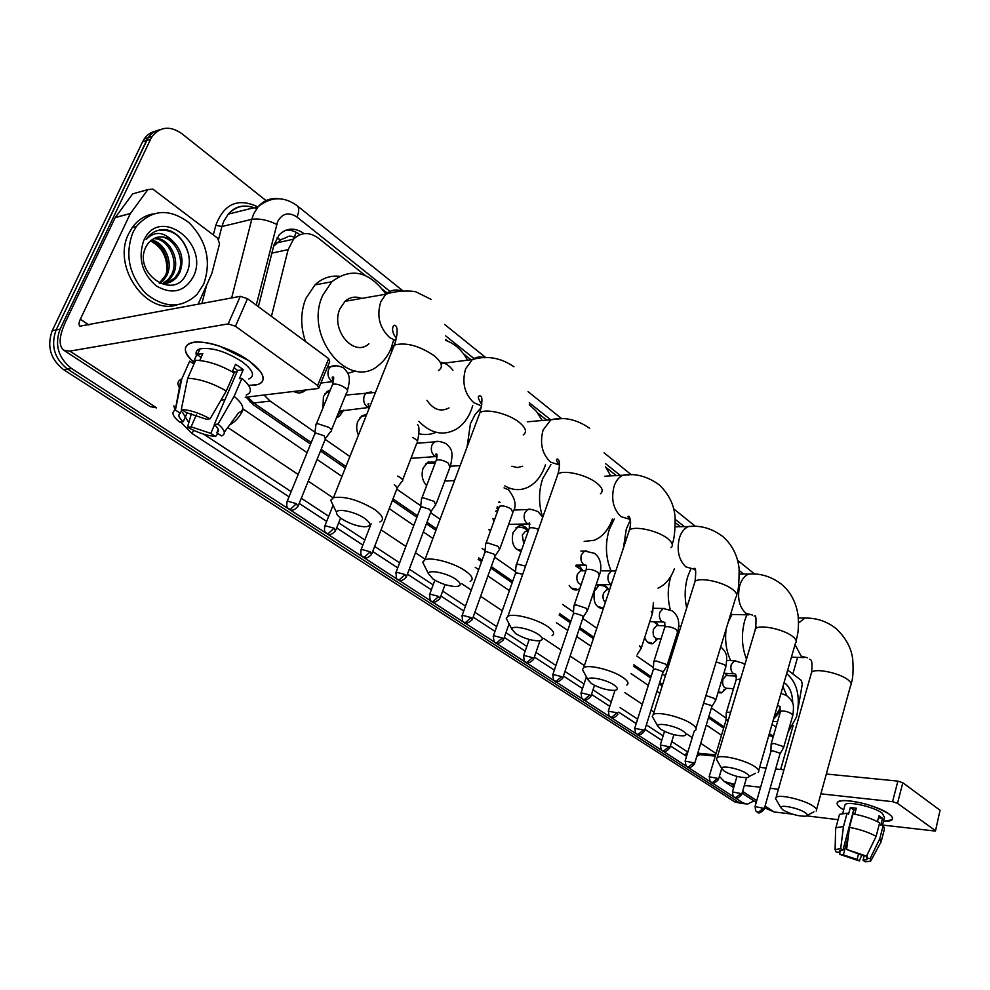 <?xml version="1.0" encoding="UTF-8"?>
<svg xmlns="http://www.w3.org/2000/svg" width="990" height="990" viewBox="0 0 990 990"><rect width="100%" height="100%" fill="white"/><g stroke="black" fill="none" stroke-linecap="round" stroke-linejoin="round"><path stroke-width="1.49" d="M305.749 390.035L304.883 390.815C301.43 393.389 297.73 393.612 293.795 391.471M343.765 410.083L339.397 416.295L336.439 417.706M322.95 407.942L323.408 396.569L327.146 391.508L330.338 389.887M358.43 435.13C356.351 430.502 356.153 425.873 357.848 421.257L361.993 415.825L366.758 414.266M426.653 485.57C422.223 480.756 421.059 474.928 423.138 468.084L427.965 462.107L435.563 462.095M490.607 530.541L488.874 529.749M521.161 551.22C513.674 549.079 510.976 542.842 513.055 532.546L518.525 526.123C522.485 524.799 525.777 526.346 528.413 530.739M579.806 588.605L577.64 589.743C574.262 590.597 571.453 589.137 569.201 585.362M600.089 608.231L603.393 608.293C595.683 607.885 592.738 602.106 594.532 590.956L599.643 584.595M657.954 638.76L652.658 643.686C649.106 644.205 646.458 642.126 644.713 637.449M670.836 658.449L669.76 656.915M726.462 688.372L721.351 692.901L718.134 692.233M296.097 232.266L294.228 237.649C291.431 235.632 288.808 235.595 286.37 237.513L280.739 239.704L273.587 246.337M247.624 396.99L253.749 402.979L311.219 442.555M321.144 449.398L345.931 466.463M393.005 498.886L417.483 515.74M426.962 522.274L436.479 528.833M478.677 557.89L482.081 560.229M491.3 566.577L512.684 581.316M559.573 613.602L570.834 621.361M579.719 627.474L593.827 637.201M633.897 664.785L651.086 676.628M659.687 682.555L662.632 684.585M708.877 716.426L724.012 726.858M264.008 395.022L270.171 401.086L314.944 432.222M325.215 439.362L349.891 456.526M396.767 489.122L420.738 505.791M430.588 512.647L440.067 519.243M482.093 548.46L485.063 550.527M494.666 557.197L515.555 571.725M562.679 604.494L573.47 612.006M582.751 618.453L596.809 628.229M636.718 655.986L653.425 667.607M662.421 673.856L665.354 675.898M711.439 707.949L726.091 718.134M365.124 275.381L318.532 238.256C309.425 231.734 301.096 232.044 293.547 239.184L288.127 249.629L271.433 316.367M680.415 526.73L675.341 522.671M616.275 475.596L605.88 467.305M546.703 420.131L537.62 412.892M470.968 359.766L463.456 353.776M447.492 341.055L445.574 339.521M387.251 293.028L382.561 289.29M726.066 673.398L726.87 674.957M655.863 621.819L658.189 625.247M604.457 584.62L608.862 589.545M576.081 565.203L580.029 566.763L583.011 570.809L575.784 566.082M497.228 506.719L498.688 508.229M301.108 391.273L302.779 392.114L301.108 391.273M337.144 416.518L337.986 417.124L337.144 416.518M753.972 800.91L747.45 804.165L742.983 802.865L71.428 368.416C58.249 357.947 54.45 344.867 60.044 329.187L150.604 139.219L146.582 140.493L148.141 137.758C151.099 133.44 154.997 130.779 159.835 129.789C154.997 130.779 151.099 133.44 148.141 137.758L56.121 329.93L146.582 140.493L142.597 141.756L144.144 139.033C147.102 134.727 150.987 132.078 155.826 131.076M71.428 368.416L67.493 369.035C54.339 358.603 50.54 345.572 56.121 329.93C50.54 345.572 54.339 358.603 67.493 369.035L738.837 802.383L67.493 369.035L63.583 369.654C50.441 359.259 46.654 346.265 52.235 330.672L142.597 141.756M743.304 803.67L738.837 802.383L745.247 803.892M741.114 803.41L734.716 801.888L63.583 369.654M797.606 657.36L792.841 673.967M150.604 139.219L152.151 136.472C160.244 126.559 170.119 125.594 181.776 133.601L266.05 200.599M246.176 397.163L253.551 404.922L310.575 444.139M320.5 450.97L345.312 468.022M392.411 500.408L416.914 517.263M426.393 523.784L435.922 530.331M478.133 559.362L481.536 561.701M490.768 568.05L512.177 582.764M559.09 615.038L570.351 622.772M579.249 628.898L593.357 638.6M633.452 666.171L650.653 678.001M659.253 683.917L662.199 685.946M708.469 717.762L723.616 728.17M304.128 233.64C294.995 227.279 286.679 227.675 279.205 234.816L273.921 245.037L258.365 306.714M285.974 230.15C290.85 229.804 295.49 231.314 299.908 234.717M786.666 673.608C797.433 682.877 800.712 697.331 796.529 716.946L787.941 732.402M772.819 721.611L777.62 721.487M776.073 726.858L771.965 724.556M773.871 717.948L779.254 710.016L780.182 706.749M773.487 719.285L780.665 710.82M784.092 682.555C789.649 686.379 792.52 693.334 792.718 703.457M773.413 736.139L769.317 733.714M773.264 736.622L768.772 735.62M779.167 710.251L780.021 706.575M786.728 695.599L782.942 686.515M888.735 813.83L890.74 815.451C894.539 819.51 892.114 821.477 883.476 821.354L892.052 819.77C893.339 818.346 892.238 816.366 888.735 813.83C875.779 806.194 861.176 801.789 844.916 800.601C835.981 800.91 834.756 803.496 841.24 808.36C837.466 805.712 836.278 803.645 837.688 802.148C841.401 797.012 877.288 805.142 888.735 813.83M843.678 809.882L841.24 808.36L843.678 809.882M787.693 670.069L801.306 680.377L802.296 684.078L798.262 707.454M764.565 807.828L774.044 811.936L792.557 814.176M719.371 776.358L724.296 781.531L734.617 784.414M806.763 815.884L838.097 819.683M882.511 825.054L935.439 831.08L940.054 810.265L935.488 830.857M897.509 803.323L892.559 801.665L897.893 781.11L902.818 782.756L897.509 803.323L935.055 830.375M744.307 785.466L760.592 787.248M770.133 788.288L778.437 789.203M820.883 793.832L892.559 801.665M902.818 782.756L940.054 810.265M897.893 781.11L826.328 774.007M783.932 769.799L775.64 768.982M766.112 768.03L759.602 767.386M780.64 769.477L793.188 725.324M867.45 854.209L866.77 859.691L863.045 860.298L864.221 855.805M858.602 853.776L857.093 859.469L843.393 854.865L848.269 836.562M877.449 821.613L878.971 815.797L882.548 818.309L880.803 825.004L883.253 825.301L884.478 828.927L881.36 840.918M844.718 805.984L845.089 804.623C847.787 800.898 873.749 806.776 882.065 813.062L884.503 817.394L882.461 825.215M854.704 814.176L856.301 808.199L850.348 807.518L848.554 814.201L847.069 813.186L843.468 826.613L840.671 848.64L842.948 850.138L853.689 809.845L855.83 809.969M839.124 815.859L839.532 814.337L847.069 813.186M853.021 813.879C863.33 815.772 872.202 818.742 879.665 822.801L876.138 836.315L866.522 856.127L862.81 855.62L846.636 849.445L849.432 827.355L853.021 813.879M835.647 829.41L835.944 827.665L843.468 826.613M849.432 827.355C859.753 829.298 868.651 832.281 876.138 836.315M839.928 851.709L839.78 854.37L843.393 854.865M857.093 859.469L859.32 860.941L861.795 855.125M859.32 860.941L839.78 854.37M840.3 850.323L839.73 852.464L836.105 851.969L835.09 849.593L840.671 848.64M846.636 849.445L866.522 856.127M839.73 852.464L839.359 850.744L842.948 850.138M866.448 858.033L870.16 858.553L879.751 838.777L883.253 825.301M879.751 838.777L881.001 842.329M870.16 858.553L870.655 861.201L865.26 861.77L863.045 860.298M878.439 817.827L882.548 818.309M850.348 807.518L853.689 809.845M132.858 232.526L136.36 226.5C151.73 209.212 169.352 207.987 189.226 222.837C206.762 241.04 211.575 261.496 203.655 284.204L197.097 294.352C181.628 308.694 164.526 308.422 145.815 293.535C129.009 275.133 124.691 254.801 132.858 232.526M177.074 304.908C145.901 315.402 111.561 266.162 128.762 233.566L132.264 227.552C137.635 220.151 144.528 215.61 152.943 213.914M145.753 247.277C132.809 273.549 174.302 301.084 186.083 274.304C196.428 256.422 180.44 227.997 162.013 229.643C155.913 230.249 150.913 233.096 147.027 238.206L146.124 239.506C154.316 231.054 163.041 231.45 172.31 240.681C162.979 234.803 154.873 235.731 147.993 243.466L145.753 247.277M193.335 276.68C184.536 291.803 172.223 294.909 156.37 285.986C141.966 273.376 137.771 258.217 143.785 240.508C159.279 205.004 210.214 243.602 193.335 276.68M165.961 283.425L174.785 278.042L177.94 273.426C186.863 257.573 171.678 233.269 156.791 237.39M159.576 283.313C165.998 284.452 171.617 282.571 176.418 277.695L179.574 273.079C184.375 260.543 181.95 249.752 172.31 240.681M162.62 283.635L168.3 279.415L171.443 274.824C179.438 260.481 167.768 238.157 153.599 238.652M163.461 283.647L169.909 279.081L173.064 274.478C181.294 259.751 168.746 236.907 154.366 238.268M159.242 283.152L165.008 276.198C171.988 263.315 163.721 243.367 150.641 240.657M160.034 283.387L163.474 280.442L166.605 275.863C173.844 262.61 164.773 242.055 151.346 240.075M150.356 240.892C161.865 246.782 167.36 256.856 166.852 271.087M188.657 254.442C183.187 236.981 173.126 228.925 158.45 230.262M805.204 812.679C798.571 807.951 779.39 804.127 780.912 807.791L783.09 810.03C790.849 814.226 798.348 816.292 805.588 816.23C808.026 815.76 807.902 814.572 805.204 812.679M776.408 800.118L775.615 798.757L776.123 797.346C779.291 793.93 804.61 799.945 813.396 806.256C816.441 808.36 817.356 809.956 816.168 811.033M756.063 626.398L755.184 629.133M746.497 659.142C741.671 646.792 741.126 633.798 744.864 620.161L746.807 614.815M754.764 630.952L754.566 632.028M730.731 660.602C726.326 651.42 724.767 640.988 726.066 629.318M746.646 773.561C739.592 768.549 720.435 764.775 721.797 768.624L724.321 771.26C732.068 775.529 739.617 777.657 746.967 777.645C749.888 777.15 749.777 775.789 746.646 773.561M717.404 760.939L716.426 759.231L717.131 757.647C720.819 754.182 745.817 760.184 755.073 766.817C758.625 769.279 759.652 771.136 758.167 772.373M686.689 607.971C684.337 597.18 684.721 586.625 687.84 576.291L690.785 569.04M670.329 609.828C667.371 598.529 667.569 587.342 670.923 576.254L670.997 576.032M731.981 614.493L728.293 621.992M678.818 626.175L680.959 626.237M683.137 731.127C675.638 725.818 656.543 722.094 657.719 726.115L660.627 729.234C668.337 733.59 675.923 735.793 683.36 735.855C686.874 735.335 686.8 733.763 683.137 731.127M653.474 718.493L652.274 716.327L653.214 714.545C657.484 711.08 682.073 717.082 691.812 724.037C695.982 726.945 697.133 729.11 695.265 730.521M623.403 548.064L626.324 528.969L630.444 519.874M611.016 570.797C605.534 557.358 604.964 543.56 609.32 529.365L614.32 518.983M674.45 568.706C670.713 578.507 665.231 584.991 658.004 588.159M614.023 684.969C606.053 679.338 587.095 675.638 588.011 679.833L591.401 683.558C599.049 687.963 606.623 690.253 614.134 690.414C618.366 689.906 618.329 688.087 614.023 684.969M583.952 672.321L582.479 669.587L583.741 667.582C588.629 664.166 612.723 670.193 622.957 677.469C627.895 680.934 629.182 683.471 626.818 685.092M605.558 466.872L610.768 475.881M542.532 516.755C538.498 503.836 538.548 491.139 542.693 478.665L550.947 464.545M612.451 519.032C608.491 529.885 602.415 536.976 594.186 540.293L584.187 541.406M538.535 634.528C530.071 628.576 511.298 624.888 511.892 629.232L515.852 633.724C523.425 638.179 530.974 640.555 538.498 640.852C543.597 640.369 543.609 638.265 538.535 634.528M508.08 621.93L506.274 618.453L507.932 616.238C513.501 612.934 536.988 618.998 547.742 626.596C553.62 630.754 555.068 633.749 552.086 635.592M529.316 404.638L536.493 411.444L542.235 420.515M545.428 464.879L544.933 466.364C541.208 476.512 535.466 483.516 527.695 487.377C520.121 490.805 512.486 490.298 504.789 485.855M467.07 447.059L470.436 423.683L475.113 414.525L481.35 407.472M511.904 466.24L517.362 467.552L522.72 466.265M510.234 488.379L507.759 489.32M455.734 579.224C446.75 572.925 428.237 569.213 428.435 573.693L433.088 579.113C440.575 583.605 448.062 586.092 455.561 586.55C461.687 586.142 461.748 583.704 455.734 579.224M424.933 566.701L422.73 562.283L424.883 559.857C431.145 556.726 453.952 562.865 465.213 570.784C472.255 575.809 473.901 579.36 470.139 581.439M452.9 370.334C449.707 365.916 445.896 363.256 441.466 362.377M445.537 340.35C454.583 343.443 461.934 350.064 467.577 360.187M472.75 405.566L471.364 409.786C467.973 418.609 462.899 425.106 456.118 429.301C443.235 436.206 430.799 433.546 418.844 421.332M426.962 400.331C433.434 409.699 440.773 412.224 449.002 407.905M436.07 432.296C430.613 434.672 424.933 435.154 419.03 433.731M364.506 518.277C354.977 511.632 336.786 507.87 336.526 512.436C336.303 514.218 338.135 516.421 342.033 519.045C349.408 523.562 356.821 526.148 364.246 526.791C371.572 526.532 371.658 523.685 364.506 518.277M333.395 505.865L330.722 500.284L333.469 497.685C344.656 495.99 358.269 499.851 374.282 509.281C382.771 515.394 384.64 519.614 379.913 521.928M361.635 298.423C355.509 296.035 349.965 297 345.003 301.306L339.966 308.707C330.177 329.695 353.9 357.836 368.936 343.778M393.599 340.226L391.174 348.096C388.278 355.237 384.157 360.904 378.799 365.112C349.445 391.471 303.41 336.526 322.69 295.416L331.786 281.766C351.252 267.102 369.295 271.235 385.902 294.154M305.477 341.513C300.341 326.403 300.465 312.048 305.873 298.448L314.944 284.922C322.022 278.277 330.14 275.393 339.285 276.26M355.657 371.027L347.923 373.292M783.511 747.995L782.62 746.336L773.821 743.403L771.099 744.381M764.218 809.028L779.873 754.133L779.229 752.945L772.881 750.816L770.888 751.435M248.775 360.632L260.531 371.609C266.273 381.014 262.313 385.63 248.676 385.432L258.142 384.491C267.127 380.284 264.008 372.339 248.775 360.632L219.953 346.29C190.105 335.944 174.871 346.03 193.533 361.944C183.596 352.477 182.717 346.129 190.897 342.911C202.071 339.05 231.45 348.022 248.775 360.632M130.457 213.456L115.323 217.491L130.457 213.456L147.857 189.61L152.868 189.127L217.627 238.194L219.545 243.775L211.823 273.512L198.087 304.338M114.951 218.122L65.402 322.146C59.041 336.278 58.46 345.609 63.669 350.151L69.869 351.116L228.195 323.891L240.298 296.332L79.905 326.18C78.631 325.054 78.767 322.74 80.339 319.238L130.086 214.088M115.323 217.491L132.648 193.879L147.857 189.61M63.669 350.151L150.133 406.605L156.606 407.88L69.869 351.116M220.968 400.17L224.978 399.7M245.235 397.275L318.656 388.439L317.642 385.494L328.717 358.677L329.682 361.696L319.201 387.115M240.298 296.332L247.5 298.683L235.447 326.267L317.642 385.494M235.447 326.267L228.195 323.891M247.5 298.683L328.717 358.677M196.181 352.168L197.542 354.222M234.061 367.686L237.612 370.495L214.273 424.475C218.728 428.472 219.57 431.244 216.81 432.791L218.233 429.474M214.558 424.722L210.808 433.373L191.107 426.863L196.342 414.872M236.858 372.215L232.39 371.51M232.266 371.807L235.521 364.295L239.654 366.968L243.243 369.703L239.394 378.65L241.894 378.316C251.485 386.669 252.92 392.25 246.188 395.047M196.441 355.361C195.352 352.155 196.565 349.99 200.067 348.851C211.761 347.119 225.732 351.376 241.968 361.61C253.106 370.124 255.395 375.915 248.812 378.984M199.745 360.484L202.814 353.554L196.837 354.482L192.889 363.38L189.696 361.177L181.739 379.096L175.391 410.021L180.316 413.275L181.9 409.699M195.661 360.273C207.405 360.694 220.226 364.902 234.135 372.908L226.314 390.976L210.115 418.82L206.378 419.228L186.281 412.595L181.343 409.328L187.692 378.267L195.661 360.273M179.809 388.439C177.012 384.182 177.396 381.175 180.96 379.405L181.739 379.096M187.692 378.267C199.435 378.786 212.318 383.019 226.314 390.976M191.454 413.461L187.494 427.235L191.107 426.863M210.808 433.373L215.572 436.516L217.812 433.459M215.572 436.516C206.972 435.761 197.616 432.68 187.494 427.235M187.209 412.694L183.249 421.715L179.648 422.099C172.606 416.32 171.146 412.31 175.267 410.07L175.391 410.021M181.343 409.328C190.117 410.021 199.708 413.177 210.115 418.82M183.249 421.715C178.695 417.743 177.717 414.934 180.316 413.275M214.273 424.475L218.023 424.091L234.135 396.334L241.894 378.316M234.135 396.334C243.825 404.601 245.322 410.07 238.615 412.731L224.309 432.209M218.023 424.091C224.965 429.994 226.141 433.954 221.574 435.946L216.81 432.791M237.612 370.495L243.243 369.703M196.837 354.482L201.094 357.427M727.415 675.626L726.252 675.564L722.948 679.338C722.057 684.795 723.331 687.778 726.771 688.298L733.491 688.693M718.22 691.973L720.213 692.134M730.682 712.181L726.437 712.305L726.289 713.048M728.467 719.619L725.979 720.262M715.634 700.524L714.632 698.544L705.92 695.524M694.596 763.649L711.773 706.835L711.043 705.424L703.581 703.209M658.647 625.606L653.66 621.757M658.301 625.593L656.741 625.544L653.425 629.318C652.46 635.246 653.945 638.389 657.892 638.76L661.06 638.872M647.534 642.126L651.482 642.918M666.79 666.369L665.688 664.141L656.234 660.998L653.92 661.37L653.722 662.31M644.441 730.954L662.743 672.816L661.951 671.22L655.12 668.943L653.264 669.772M608.986 589.644L604.457 586.13L599.309 585.078L597.787 585.783M608.64 589.632L606.709 589.619L603.442 593.369C602.452 597.168 603.096 600.2 605.36 602.44M641.173 648.475L639.478 645.74M597.514 606.684L602.192 607.526M582.627 570.809L580.486 570.809L577.257 574.534C576.155 579.88 577.455 583.246 581.167 584.607M571.317 588.11L576.415 588.976M587.379 610.892L586.142 608.219L576.23 604.927L574.163 605.311L573.878 606.474M562.84 677.779L583.061 617.525L582.157 615.607L574.98 613.231L573.247 614.208M528.252 531.172L524.143 527.967L517.572 526.915L515.926 527.88M528.066 531.296L525.405 531.358L522.299 534.996L523.735 543.943M516.335 549.153L521.482 550.304M497.933 510.32L495.606 511.174M525.566 566.094L518.265 564.312L516.161 564.857L516.062 566.033M522.658 574.373L516.941 572.864L515.283 573.965M488.949 529.526L490.793 530.034M492.946 518.513L493.824 521.681M499.591 549.611L498.168 546.381L487.761 542.941L485.743 543.461L485.62 544.735M472.502 618.923L494.938 556.429L493.899 554.115L486.375 551.616L484.766 552.767M435.055 463.444L427.111 462.961L425.428 464.199M435.736 505.049L434.164 501.386L423.386 497.834L421.579 498.329L421.418 499.826M406.704 576.056L430.836 511.991L429.685 509.367L421.901 506.793L420.404 508.056M366.362 415.268L361.239 416.703L359.58 418.164M402.027 481.548C403.351 480.744 402.806 479.445 400.381 477.638L397.658 476.079M371.955 553.422L396.99 488.54L395.79 485.743L394.268 484.84M329.992 390.753L324.831 393.958M352.601 449.745L352.118 450.945M337.07 416.159L341.686 410.689M339.075 411.196L368.255 407.534M330.71 431.826C332.281 430.959 331.675 429.474 328.878 427.371L317.505 423.633L316.058 424.067L315.81 425.935M298.361 505.482L325.388 438.941L324.052 435.749L315.835 433.038L314.511 434.499M294.203 391.421L303.138 390.345M276.779 238.083L280.739 239.704M249.888 401.841L250.594 400.381M253.749 402.979L270.171 401.086M271.879 253.118L288.127 249.629M734.716 801.888L742.983 802.865M52.235 330.672L60.044 329.187M389.973 291.369L297 217.07C288.833 211.724 282.36 213.234 277.608 221.612L256.262 305.155M231.635 297.978L251.782 219.347L253.675 213.865L258.142 206.7C263.687 200.5 270.418 197.839 278.351 198.705M256.608 208.68C245.706 203.915 236.251 205.734 228.245 214.125L223.802 221.166L221.909 226.537L251.782 219.347C259.17 218.258 267.461 219.929 276.668 224.359M699.88 754.64L696.799 756.348M686.553 756.286L670.416 745.965M661.741 740.297L644.96 729.333M636.199 723.603L618.663 712.157M609.803 706.365L591.5 694.411M582.541 688.557L563.409 676.059M554.351 670.143L534.365 657.088M525.183 651.086L504.294 637.449M495 631.373L473.146 617.104M463.728 610.954L440.884 596.017M431.331 589.78L407.422 574.163M397.732 567.839L372.698 551.48M362.86 545.057L336.65 527.93M326.65 521.408L299.19 503.464M289.031 496.819L191.825 433.335L180.588 422M175.02 410.194L173.881 405.813M213.308 234.927L215.82 225.312C224.012 203.742 237.971 197.579 257.697 206.811M252.896 207.43L253.588 207.838M715.646 754.875L697.764 753.18M215.82 225.312L221.909 226.537L218.617 239.209M206.65 285.207L201.861 303.621M182.494 412.273L188.793 422.693M716.055 753.526L700.747 743.304M692.245 737.624L686.899 734.06M653.994 712.082L651.012 710.09M642.324 704.286L624.925 692.678M584.397 665.614L570.116 656.073M561.132 650.071L543.634 638.389M502.276 610.768L480.62 596.314M471.277 590.077L461.736 583.704M425.106 559.239L415.466 552.804M405.863 546.393L381.051 529.823M333.123 497.821L308.224 481.19M298.163 474.482L227.774 427.47M203.581 434.115L291.159 491.622M301.294 498.279L328.705 516.273M338.667 522.819L364.827 539.995M374.641 546.443L399.626 562.84M409.291 569.188L433.162 584.867M442.679 591.117L465.486 606.09M474.891 612.265L496.695 626.583M505.964 632.672L526.816 646.359M535.974 652.373L555.922 665.466M564.968 671.418L584.063 683.942M593.01 689.82L611.275 701.823M620.124 707.627L637.622 719.111M646.359 724.853L663.127 735.855M671.777 741.535L687.84 752.091M743.614 574.002L739.283 570.549M684.337 526.63L675.23 519.354M620.223 475.386L605.496 463.617M550.65 419.797L529.291 402.72M474 358.529L445.636 335.857M242.76 408.734L307.098 452.64M317.06 459.447L341.958 476.413M389.231 508.662L413.82 525.43M423.324 531.915L432.89 538.436M475.25 567.332L478.665 569.658M487.921 575.982L509.392 590.622M556.467 622.735L567.765 630.432M576.687 636.521L590.844 646.173M631.063 673.608L648.314 685.377M656.939 691.255L659.897 693.272M706.303 724.928L721.5 735.285M193.854 430.427L191.825 433.335M687.778 752.251L684.523 755.184M243.379 409.192C239.964 416.567 235.348 421.851 229.556 425.032M403.066 290.986L297.149 205.722C299.289 207.826 299.24 211.613 297 217.07M731.462 784.068L734.196 785.862M742.587 791.357L756.756 800.625M765.072 806.058L774.044 811.936M816.589 809.486L850.583 685.612C851.858 684.164 851.054 682.283 848.17 679.969C839.842 672.965 814.98 667.842 811.565 672.346L810.983 674.376M795.044 644.601L801.158 656.147L807.432 657.781M808.459 618.119L804.882 618.069L798.571 623.007M758.711 770.468L795.453 643.166C797.037 641.495 796.146 639.305 792.792 636.595C784.043 629.269 759.516 624.121 755.556 628.712L754.813 631.199M753.514 573.965L748.997 574.014C744.864 575.425 741.807 579.2 739.815 585.313C737.055 597.317 739.023 606.623 745.705 613.206L752.61 615.087M695.982 728.182L735.793 597.317C737.773 595.411 736.795 592.861 732.86 589.656C723.665 581.996 699.571 576.811 695.029 581.439L694.064 584.496M694.238 526.321L688.483 526.532C684.449 528.177 681.454 531.89 679.487 537.681C676.504 550.056 678.62 559.796 685.847 566.862L693.421 569.015M671.022 547.68C673.509 545.49 672.433 542.495 667.78 538.684C658.14 530.702 634.578 525.442 629.393 530.046L628.143 533.796M630.098 474.742L622.71 475.262C618.886 477.118 616.028 480.732 614.134 486.065C610.88 498.861 613.181 509.058 621.015 516.669L629.281 519.156M600.447 493.738C603.578 491.226 602.39 487.699 596.871 483.145C586.773 474.829 563.83 469.47 557.976 473.987L556.355 478.566M560.476 418.745L550.923 419.772L543.114 429.982C539.562 443.211 542.05 453.927 550.576 462.132L559.511 465.028M523.264 434.895C527.2 432.048 525.888 427.878 519.292 422.384C508.749 413.746 486.511 408.239 479.964 412.582L477.873 418.151M484.679 357.749C480.286 356.264 476.153 356.883 472.292 359.593L465.634 368.8C461.736 382.486 464.446 393.772 473.777 402.67L481.623 405.974M438.521 370.458C443.471 367.253 441.986 362.315 434.078 355.645C418.968 345.609 405.739 342.082 394.379 345.065C391.557 346.525 390.666 348.765 391.706 351.759M401.903 291.06C395.975 288.931 390.617 289.983 385.84 294.216L380.791 301.789C376.497 315.971 379.467 327.888 389.689 337.565L395.777 340.783M763.438 808.261L758.352 812.283L757.078 811.837C758.216 813.929 760.568 813.112 764.132 809.362L763.438 808.261L755.036 806.59M783.659 747.462L792.743 715.584L791.654 713.691C787.013 711.278 783.3 710.498 780.541 711.352L780.368 711.934M777.435 705.61L778.932 705.932M80.339 319.238L88.939 325.017M740.891 793.559L735.743 797.655L734.481 797.21C737.105 797.111 735.545 800.873 741.609 794.723L740.891 793.559L732.427 791.889M717.651 778.4L712.454 782.583L711.179 782.137C712.268 784.253 714.669 783.424 718.406 779.637L717.651 778.4L709.125 776.742M735.756 660.825L734.53 660.788L731.239 664.624C730.335 668.658 731.041 671.628 733.343 673.522L735.05 673.918M740.594 678.93L736.139 679.821M693.693 762.77L688.434 767.027L687.159 766.594C689.733 766.458 688.199 770.331 694.473 764.082L693.693 762.77L685.08 761.112M715.844 699.843L725.769 666.963L724.556 664.723L716.141 661.902M668.955 746.646L663.646 750.989L662.372 750.556C664.847 750.408 663.51 754.306 669.772 748.032L668.955 746.646L660.28 744.987M643.426 729.989L638.055 734.432L636.78 733.998C637.808 736.152 640.307 735.31 644.28 731.462L643.426 729.989L634.689 728.355M664.773 608.466L663.127 608.466L659.835 612.29C658.845 616.473 659.612 619.604 662.137 621.671L664.092 622.141M667.037 665.577L677.593 632.004L676.281 629.504C671.554 626.93 667.743 626.101 664.835 627.017L664.562 627.858M617.067 712.8L611.634 717.317L610.36 716.896C612.761 716.711 611.461 720.745 617.958 714.359L617.067 712.8L608.244 711.166M641.446 647.621L652.336 613.689L651.247 611.226M589.817 695.029L584.323 699.645L583.061 699.225C584.013 701.403 586.575 700.561 590.745 696.688L589.817 695.029L581.13 692.814L580.92 693.408M613.627 570.747L611.61 570.797L608.38 574.584C607.328 578.878 608.145 582.12 610.83 584.31L611.3 584.558M561.639 676.653L556.095 681.368L554.821 680.959C555.774 683.149 558.372 682.308 562.617 678.422L561.639 676.653L552.903 674.413L552.68 675.044M586.81 550.972L584.558 551.034L581.39 554.796C580.301 559.14 581.142 562.456 583.914 564.721L586.13 565.278M587.714 609.889L599.321 575.264L597.849 572.269C593.097 569.621 589.223 568.743 586.216 569.658L585.857 570.723M532.496 657.645L526.878 662.471L525.616 662.062C526.519 664.265 529.155 663.424 533.523 659.526L532.496 657.645L523.71 655.368L523.462 656.048M502.326 637.968L496.646 642.894L495.396 642.51C496.238 644.713 498.911 643.871 503.403 639.973L502.326 637.968L493.49 635.642L493.218 636.384M530.43 509.38L527.645 509.553L524.638 513.191C523.475 517.659 524.366 521.111 527.336 523.524L529.885 524.143M538.473 529.415C534.34 527.744 531.284 527.311 529.328 528.115L528.895 529.365M471.079 617.587L465.337 622.623L464.087 622.252C464.904 624.467 467.614 623.626 472.205 619.728L471.079 617.587L462.194 615.223L461.885 616.015M500.049 548.349L512.857 512.622L511.187 509.033C506.422 506.286 502.487 505.37 499.406 506.261L498.923 507.598M498.799 502.388L500.037 502.524M438.694 596.463L432.89 601.623L431.64 601.264C432.42 603.492 435.167 602.65 439.882 598.74L438.694 596.463L429.759 594.05L429.425 594.903M405.108 574.559L399.23 579.843L397.992 579.484C399.811 579.521 400.48 583.098 406.358 576.984L405.108 574.559L396.124 572.096L395.753 573.012M438.347 441.441L434.462 441.887L431.887 445.203C430.588 449.868 431.578 453.531 434.882 456.192L437.048 456.947M436.281 503.601L450.005 467.107L448.173 463.048C443.396 460.251 439.449 459.286 436.305 460.14L435.711 461.699M370.248 551.814L364.308 557.234L363.082 556.9C364.815 556.875 365.483 560.587 371.572 554.412L370.248 551.814L361.214 549.302L360.818 550.279M402.621 479.989L416.839 443.112C418.188 442.245 417.669 440.884 415.28 439.04L412.607 437.456M334.051 528.202L328.036 533.759L326.824 533.437C328.532 533.412 329.249 537.162 335.437 530.974L334.051 528.202L324.968 525.64L324.522 526.68M371.287 391.966L366.449 392.721L364.308 395.666C362.897 400.467 363.974 404.291 367.513 407.15L369.245 407.88M368.169 410.726L367.674 412.001M296.418 503.675L290.342 509.355L289.142 509.058C290.837 508.996 291.456 512.845 297.903 506.632L296.418 503.675L287.298 501.039L286.815 502.153M335.882 365.83L330.487 366.795L328.593 369.493C327.133 374.356 328.247 378.267 331.922 381.224L333.382 381.905M331.44 430.044L346.71 392.374C348.307 391.434 347.725 389.887 344.99 387.746L344.607 387.474C339.83 384.59 335.833 383.551 332.615 384.33L331.836 386.236M521.309 550.811L519.107 550.836M577.64 589.743L573.965 589.706M652.658 643.686L649.972 643.587M721.351 692.901L719.371 692.777M276.47 242.946L293.547 239.184M144.144 139.033L152.151 136.472M715.275 756.113L697.393 754.405M297.149 205.722C283.932 196.144 270.938 196.465 258.142 206.7L228.245 214.125C234.989 206.291 243.515 204.175 253.824 207.776M754.615 574.014L737.575 560.303M695.413 526.346L673.658 508.835M631.323 474.755L604.086 452.826M561.738 418.733L528.066 391.632M485.929 357.699L444.646 324.46M724.296 781.531L733.664 787.656M742.067 793.139L756.249 802.395M866.77 859.691L866.993 858.862M842.775 813.248L845.089 804.623M835.944 827.665L839.532 814.337M835.09 849.593L835.684 827.962M871.237 860.137L880.654 842.601M136.36 226.5L132.264 227.552M176.418 277.695L174.785 278.042M169.909 279.081L168.3 279.415M163.474 280.442L161.865 280.776M798.348 617.921L804.882 618.069C816.589 617.834 827.058 621.398 836.29 628.761C846.104 638.179 851.586 648.487 852.749 659.724C853.491 670.973 852.947 678.954 851.128 683.682M780.912 807.791L775.615 798.757M809.56 659.179L810.154 659.55C811.961 659.674 812.431 663.943 811.565 672.346L776.123 797.346M791.431 657.1L804.016 657.632M807.308 815.327L813.904 811.85M739.443 574.002L748.997 574.014C760.852 573.235 771.779 576.712 781.766 584.447C790.824 592.168 796.282 602.65 798.138 615.891C798.782 624.232 798.423 631.236 797.086 636.904L796.146 640.777M721.797 768.624L716.426 759.231M754.145 616.139L754.566 615.953C756.051 614.642 756.385 618.899 755.556 628.712L717.131 757.647M730.583 614.456L748.836 614.864M749.071 776.556L755.469 773.252M675.23 526.841L688.483 526.532C700.598 525.121 712.058 528.462 722.886 536.58C732.278 544.921 737.686 555.65 739.122 568.767C739.122 583.654 738.317 592.193 736.696 594.384M653.214 714.545L695.029 581.439C696.094 571.874 695.871 567.53 694.349 568.396L694.287 569.658L695.339 570.017M657.719 726.115L652.274 716.327M604.878 476.19L622.71 475.262C634.949 472.997 647.076 476.153 659.068 484.704C668.955 494.109 674.301 505.098 675.106 517.671C675.192 530.9 674.215 539.699 672.185 544.054M583.741 667.582L629.393 530.046C631.088 524.193 630.964 519.626 629.021 516.372C627.524 515.827 627.66 516.792 629.442 519.292L630.432 519.837M588.011 679.833L582.479 669.587M507.932 616.238L557.976 473.987C559.969 466.03 559.969 461.105 557.952 459.187C555.724 458.605 556.046 460.4 558.954 464.545L559.511 464.916M511.892 629.232L506.274 618.453M527.299 421.802L550.923 419.772C564.003 416.592 576.91 419.438 589.681 428.311M428.435 573.693L422.73 562.283M481.808 404.625C477.712 398.252 477.254 395.394 480.41 396.037C482.575 396.631 482.427 402.15 479.964 412.582L424.883 559.857M441.107 363.528L472.292 359.593C486.82 355.274 500.705 357.662 513.971 366.758M336.526 512.436L330.722 500.284M396.421 338.172C389.491 330.252 393.735 323.037 395.542 325.834C396.322 325.71 399.23 330.45 394.379 345.065L333.469 497.685M345.003 301.306L385.84 294.216C397.584 289.996 414.612 290.763 416.443 292.099L431.009 299.327M331.786 281.766L314.944 284.922M792.903 715.015C793.72 708.147 793.621 704.162 792.582 703.086C792.396 701.415 790.416 698.903 786.629 695.537L780.962 693.359M779.699 706.328L780.541 711.352L771.222 743.738M770.925 751.138L771.123 743.861M757.078 811.837C755.939 811.899 755.296 810.03 755.135 806.244L771 751.051M777.373 705.808L777.991 705.845M779.996 753.823L783.362 748.106M130.408 213.543L115.261 217.577M197.703 354.173L200.067 348.851M175.267 410.07L180.96 379.405M727.749 675.638L724.754 673.336M726.252 675.564L736.622 676.108M734.481 797.21C733.293 797.235 732.637 795.329 732.538 791.517L736.968 776.408M726.536 688.322L723.653 689.981M741.72 794.351L746.559 777.695M726.883 660.429L734.53 660.788L742.871 663.164L744.839 664.698M735.706 674.264L736.337 679.152L726.437 712.305M726.029 719.903L726.313 712.429M711.179 782.137C710.399 782.706 709.743 780.776 709.236 776.346L726.115 719.817M723.863 673.287L734.011 673.819M718.517 779.241L721.71 768.463M725.979 666.245C726.957 659.105 726.895 654.947 725.831 653.759C725.781 652.484 724.086 650.158 720.745 646.779M687.159 766.594C686.342 767.163 685.686 765.196 685.216 760.679L694.25 731.004M711.934 706.439L715.461 700.635M656.741 625.544L665.107 625.791M662.372 750.556C661.518 751.125 660.875 749.121 660.429 744.529L664.525 731.363M657.224 638.835L655.541 639.874M675.267 639.379L676.813 639.441M669.921 747.561L673.893 734.667M653.548 608.281L663.127 608.466L672.074 610.805C678.138 615.211 680.068 621.992 677.853 631.162M653.92 661.37L664.835 627.017L664.797 622.401M653.338 669.302L653.771 661.518M636.78 733.998C635.865 734.53 635.221 732.476 634.85 727.848L653.449 669.203M649.787 621.658L662.867 622.005M662.954 672.334L666.579 666.493M606.709 589.619L609.605 589.644M652.633 612.785L653.388 602.489M610.36 716.896C609.407 717.428 608.763 715.337 608.429 710.622L615 690.327M637.263 654.452L640.951 648.599M580.486 570.809L585.832 570.809M600.509 570.797L615.805 570.995M583.061 699.225C582.058 699.757 581.415 697.616 581.13 692.814L586.402 676.863M596.203 584.57L611.263 584.669M590.943 696.094L594.483 685.327M580.895 551.083L584.558 551.034L594.285 553.261C603.195 559.325 600.744 572.084 599.68 574.2M574.163 605.311L586.216 569.658L586.587 565.5M573.346 613.602L573.965 605.472M554.821 680.959C553.781 681.479 553.138 679.288 552.903 674.413L573.495 613.491M576.106 565.117L584.694 565.092M583.333 616.918L587.12 611.028M525.405 531.358L528.215 531.296M525.616 662.062C524.502 662.533 523.859 660.293 523.71 655.368L529.205 639.453M533.759 658.833L539.983 640.703M498.279 509.38L496.708 508.155M496.46 510.667L497.821 510.617M513.711 510.048L527.645 509.553C528.722 508.65 532.175 509.343 538.003 511.632L542.768 517.226M516.396 564.684L529.328 528.115L529.316 522.646L529.885 524.242M515.419 573.247L516.161 564.857M495.396 642.51C494.22 642.955 493.577 640.666 493.49 635.642L515.58 573.123M490.941 529.625L488.899 529.675M508.625 524.44L528.14 523.908M503.663 639.231L509.07 623.824M500.024 502.499L499.108 501.522M513.34 511.286C516.817 505.42 515.171 498.23 508.402 489.741L504.046 487.897M499.406 506.261L485.991 543.287M484.914 551.987L485.743 543.461M464.087 622.252C462.85 622.685 462.219 620.346 462.194 615.223L485.1 551.863M495.309 555.65L499.282 549.747M450.673 466.228L460.127 465.634M431.64 601.264C430.403 602.18 429.771 599.779 429.759 594.05L434.882 580.214M444.757 481.078L454.546 480.534M440.204 597.873L445.079 584.607M416.778 443.285L434.462 441.887C436.776 440.748 440.612 441.317 445.995 443.582C451.663 449.064 453.544 450.871 450.574 465.56M437.073 456.637C435.699 454.596 435.501 453.717 436.491 454.002C437.295 453.865 437.221 455.92 436.305 460.14L421.876 498.156M420.589 507.14L421.579 498.329M397.992 579.484C396.668 580.363 396.037 577.9 396.124 572.096L420.8 507.016M410.974 458.321L435.662 456.6M431.269 511.088L435.365 505.197M417.471 441.441C419.451 432.086 419.488 426.48 417.557 424.636M363.082 556.9C363.12 555.922 359.642 557.271 361.214 549.302L371.139 523.76M397.473 487.575L401.631 481.697M345.621 395.084L375.482 392.424M326.824 533.437C326.811 532.41 323.26 533.746 324.968 525.64L333.011 505.457M337.924 415.614L337.256 415.689M368.862 403.747C367.649 403.314 367.822 404.489 369.357 407.261M335.857 529.91L340.572 518.018M327.405 367.203L330.487 366.795C333.519 365.087 337.862 365.409 343.505 367.773C350.398 375.099 350.423 378.514 347.465 390.456M333.543 381.15C331.935 377.957 331.798 376.608 333.123 377.091C334.038 376.485 333.865 378.898 332.615 384.33L316.416 423.881M314.783 433.348L316.058 424.067M289.142 509.058C289.08 507.969 285.442 509.293 287.298 501.039L315.043 433.212M320.871 383.056L332.628 381.608M325.97 437.828L330.276 431.974"/></g></svg>
